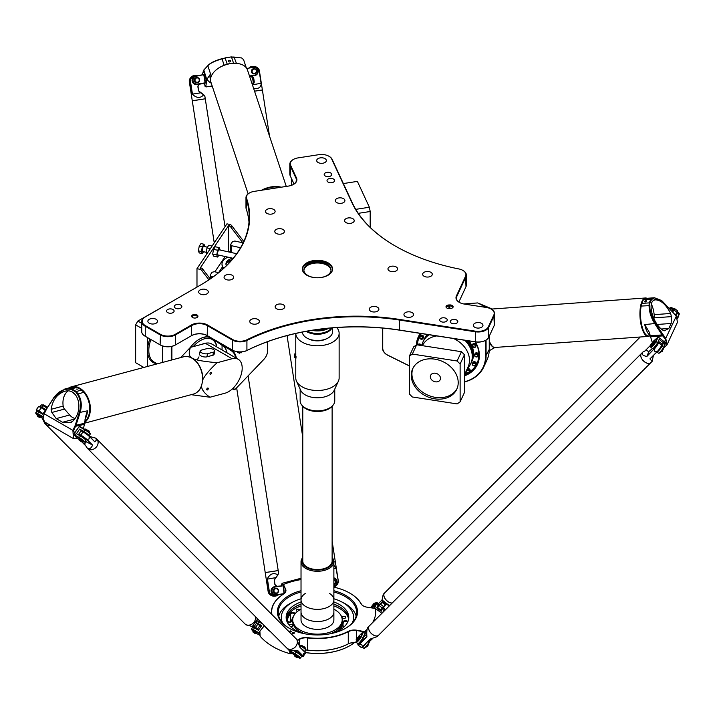 <?xml version="1.0" encoding="UTF-8"?>
<svg xmlns="http://www.w3.org/2000/svg" width="715" height="715" viewBox="0 0 715 715"><rect width="100%" height="100%" fill="white"/><g stroke="black" fill="none" stroke-linecap="round" stroke-linejoin="round"><path stroke-width="1.07" d="M241.84 351.905L241.59 352.593A6.739 3.888 -60 0 1 240.973 352.888L240.848 352.075A5.666 3.271 -60 0 1 240.177 352.218L239.552 353.192A6.739 3.888 -60 0 1 239.06 353.165L239.257 352.138M240.177 352.218L239.588 353.21A6.739 3.888 -60 0 1 239.025 353.147L239.016 353.139M240.848 352.075L240.821 352.057A5.666 3.271 -60 0 1 240.151 352.2M241.876 351.896L241.616 352.611A6.739 3.888 -60 0 1 241.009 352.906L240.928 352.906M238.649 351.941L237.952 352.611A6.739 3.888 -60 0 1 237.603 352.236L237.72 351.852M238.694 351.95L237.952 352.611M236.379 358.233A23.649 13.656 120 0 0 232.223 350.797L224.742 345.685M267.589 341.654L267.589 350.922A8.321 4.808 -60 0 1 263.906 359.35L235.557 388.942A1.752 1.01 -60 0 1 235.092 389.309A1.752 1.01 -60 0 1 233.868 388.406L233.984 387.271M223.527 268.42A14.416 8.321 180 0 1 222.955 267.428M229.98 261.976A7.445 4.299 180 0 1 230.65 261.243M230.891 260.975L230.695 261.082A8.759 5.059 0 0 0 228.246 263.826M231.973 259.724A10.948 6.319 0 0 0 226.003 264.711M226.342 265.748A10.948 6.319 180 0 1 225.94 264.041A10.948 6.319 180 0 1 232.661 258.204M223.813 268.161A14.89 8.598 180 0 1 221.999 264.041A14.89 8.598 180 0 1 227.951 257.159M223.634 268.322A14.89 8.598 180 0 1 221.999 264.398A14.89 8.598 180 0 1 221.999 264.219M210.246 278.921L202.747 269.126A2.628 2.002 -146.2 0 0 200.844 267.902L200.379 267.794L228.442 225.797L228.442 251.555L230.659 252.046M218.906 255.139L217.637 257.051L213.544 256.14L212.686 254.04L213.544 249.347L215.278 246.755L219.362 247.667L220.175 250.036M228.442 225.797L228.907 225.904A2.628 2.002 33.8 0 1 230.82 227.129L242.805 242.805M200.844 267.902L199.896 269.314L196.983 268.661L226.941 223.84L229.855 224.492L228.907 225.904M230.82 227.129L231.758 225.717A2.628 2.002 -146.2 0 0 229.855 224.492M231.758 225.717L243.797 241.464M199.896 269.314A2.628 2.002 33.8 0 1 201.8 270.538L202.747 269.126M204.856 246.63L204.043 244.253L202.309 246.845L201.442 251.528L202.309 253.637L203.587 251.725M207.466 247.211L203.748 246.38A2.628 0.769 102.6 0 0 202.756 247.649A2.628 0.769 102.6 0 0 202.229 250.357A2.628 0.769 102.6 0 0 202.604 251.51L206.197 252.306M201.442 251.528L198.377 250.849L199.244 252.949L202.309 253.637M204.043 244.253L200.978 243.574L199.244 246.157L198.377 250.849M202.309 246.845L199.244 246.157M217.637 257.051L216.77 254.942L217.637 250.259L219.362 247.667M212.686 254.04L216.77 254.942M213.544 249.347L217.637 250.259M236.683 253.718L219.067 249.794A2.628 0.769 102.6 0 0 218.495 250.214A2.628 0.769 102.6 0 0 217.548 253.771A2.628 0.769 102.6 0 0 217.923 254.924L233.162 258.321M212.096 246.049L208.735 245.299L207.01 247.891L206.143 252.583L206.751 254.048M210.371 248.632L207.01 247.891M207.529 252.887L206.143 252.583M208.905 279.833L201.8 270.538M196.983 268.661L196.983 287.09M211.166 278.278L211.166 276.419L210.165 275.114L210.165 278.823M222.463 266.856L218.593 272.647L214.321 271.7L212.051 272.281L210.165 275.114M211.166 276.419L213.159 276.866M231.669 252.601L231.669 245.745L230.659 244.441L232.554 241.607L234.815 241.027L243.136 242.886M231.669 245.745L240.562 247.73M230.659 244.441L230.659 252.377M144.939 317.138L145.243 316.959A10.511 6.069 180 0 1 145.252 316.959L200.79 284.892A166.881 96.346 0 0 0 246.604 198.404A10.511 6.069 180 0 1 249.49 192.952A10.511 6.069 180 0 1 254.2 191.379L288.467 186.079A11.386 6.578 0 0 0 293.579 184.381A11.386 6.578 0 0 0 296.519 178.026L290.63 165.326A10.511 6.069 180 0 1 293.347 159.463A10.511 6.069 180 0 1 298.066 157.89L318.792 154.681A10.511 6.069 180 0 1 328.945 156.254A10.511 6.069 180 0 1 331.671 158.98L351.995 202.783A166.881 96.346 0 0 0 395.189 245.969A166.881 96.346 0 0 0 458.824 268.938A10.511 6.069 180 0 1 462.837 270.386A10.511 6.069 180 0 1 465.554 276.24L456.376 296.028A11.386 6.578 0 0 0 459.325 302.382A11.386 6.578 0 0 0 464.428 304.081L486.432 307.486A10.511 6.069 180 0 1 491.142 309.059A10.511 6.069 180 0 1 493.859 314.913L488.309 326.889A10.511 6.069 180 0 1 475.43 331.179L399.56 319.444A166.881 96.346 0 0 0 246.916 339.777A10.511 6.069 180 0 1 232.581 339.491L207.502 325.003A11.386 6.578 0 0 0 191.397 325.003L175.291 334.307A10.511 6.069 180 0 1 160.428 334.307L145.252 325.54A10.511 6.069 180 0 1 145.243 316.959L144.939 317.138A10.948 6.319 0 0 0 141.731 321.607A10.948 6.319 0 0 0 144.939 326.076L160.115 334.843A10.948 6.319 0 0 0 175.604 334.843L191.709 325.54A10.948 6.319 180 0 1 207.189 325.54L232.277 340.027A10.948 6.319 0 0 0 247.202 340.322A166.443 96.096 180 0 1 399.453 320.043L475.323 331.778A10.948 6.319 0 0 0 488.729 327.309L494.288 315.342A10.948 6.319 0 0 0 494.655 313.706L494.655 323.716A10.948 6.319 180 0 1 494.288 325.352L488.729 337.319A10.948 6.319 180 0 1 485.896 340.152A10.948 6.319 180 0 1 475.323 341.797L399.453 330.053A166.443 96.096 0 0 0 247.202 350.341A10.948 6.319 180 0 1 232.277 350.037L232.581 350.216A10.511 6.069 0 0 0 246.916 350.511A166.881 96.346 180 0 1 399.56 330.169L475.43 341.904A10.511 6.069 0 0 0 485.583 340.331A10.511 6.069 0 0 0 485.735 340.242M191.397 335.737A11.386 6.578 180 0 1 207.502 335.737L207.189 335.558A10.948 6.319 0 0 0 191.709 335.558L191.397 335.737M160.428 345.032L160.428 345.032A10.511 6.069 0 0 0 175.291 345.032L175.604 344.853A10.948 6.319 180 0 1 160.115 344.853L144.939 336.095A10.948 6.319 180 0 1 141.731 331.626L141.731 321.607M144.939 336.095L145.243 336.273A10.511 6.069 0 0 0 145.243 336.273A10.511 6.069 0 0 0 145.252 336.273L145.252 325.54M331.009 270.377A13.576 7.838 0 0 0 317.451 262.986A13.576 7.838 0 0 0 303.893 270.377M315.422 277.679A13.576 7.838 180 0 1 307.852 275.472A13.576 7.838 180 0 1 303.875 269.93A13.576 7.838 180 0 1 317.451 262.092A13.576 7.838 180 0 1 331.027 269.93A13.576 7.838 180 0 1 319.48 277.679M332.538 269.483A15.113 8.723 0 0 0 317.451 261.207A15.113 8.723 0 0 0 302.356 269.483M306.762 275.204A15.113 8.723 180 0 1 302.338 269.037A15.113 8.723 180 0 1 317.451 260.314A15.113 8.723 180 0 1 332.564 269.037A15.113 8.723 180 0 1 323.234 277.098A15.113 8.723 180 0 1 306.762 275.204M457.698 322.152A3.79 2.19 180 0 1 453.542 323.752A3.79 2.19 180 0 1 450.253 321.58A3.79 2.19 180 0 1 454.034 319.399A3.79 2.19 180 0 1 457.823 321.58A3.79 2.19 180 0 1 457.698 322.152M326.996 172.36A3.79 2.19 180 0 1 331.76 174.469A3.79 2.19 180 0 1 327.971 176.659A3.79 2.19 180 0 1 324.19 174.469A3.79 2.19 180 0 1 326.996 172.36M167.659 312.607A3.79 2.19 180 0 1 166.55 311.061A3.79 2.19 180 0 1 170.331 308.871A3.79 2.19 180 0 1 174.12 311.061A3.79 2.19 180 0 1 171.788 313.081A3.79 2.19 180 0 1 167.659 312.607M472.919 343.978A1.859 1.466 24.9 0 1 476.297 345.551L475.841 346.525A1.859 1.466 -155.1 0 0 472.463 344.961L472.919 343.978A1.859 1.466 24.9 0 1 476.297 345.551L475.788 346.65A1.859 1.466 -155.1 0 0 472.409 345.077A1.859 1.466 -155.1 0 0 475.788 346.65C473.312 347.651 472.186 347.124 472.409 345.077L472.919 343.978M475.091 353.559A1.859 1.466 24.9 0 1 478.469 355.123L478.013 356.097A1.859 1.466 -155.1 0 0 474.635 354.533L475.091 353.559A1.859 1.466 24.9 0 1 478.469 355.123L477.96 356.222A1.859 1.466 -155.1 0 0 474.581 354.658A1.859 1.466 -155.1 0 0 477.96 356.222C475.493 357.223 474.367 356.696 474.581 354.658L475.091 353.559M472.919 362.46A1.859 1.466 24.9 0 1 476.297 364.024L475.841 364.999A1.859 1.466 -155.1 0 0 472.463 363.435L472.919 362.46A1.859 1.466 24.9 0 1 476.297 364.024L475.788 365.124A1.859 1.466 -155.1 0 0 472.409 363.56A1.859 1.466 -155.1 0 0 475.788 365.124C473.312 366.125 472.186 365.597 472.409 363.56L472.919 362.46M466.126 371.165A1.859 1.466 -155.1 0 0 469.594 371.997L470.104 370.897A1.859 1.466 24.9 0 0 467.235 368.788A1.859 1.466 24.9 0 1 470.104 370.897L469.648 371.88A1.859 1.466 -155.1 0 0 466.779 369.762M419.66 343.987A1.859 1.466 24.9 0 1 421.439 345.524A1.859 1.466 24.9 0 0 417.98 344.719A1.859 1.466 24.9 0 1 419.66 343.987M422.529 335.308A1.859 1.466 24.9 0 1 423.53 337.382L423.074 338.365A1.859 1.466 -155.1 0 0 419.696 336.792L420.152 335.818A1.859 1.466 24.9 0 1 422.529 335.308M222.061 349.957L222.061 345.336M171.886 359.931L171.886 346.346M216.654 346.739A24.525 14.157 120 0 0 213.937 339.795M209.987 337.167A24.525 14.157 120 0 0 199.449 339.133A24.525 14.157 120 0 0 190.172 347.597M227.013 352.826A23.211 13.406 120 0 0 223.009 345.98L210.737 337.605M233.287 387.995L233.251 388.352A2.19 1.26 120 0 0 233.689 389.595A2.19 1.26 120 0 0 234.788 389.487A2.19 1.26 120 0 0 234.949 389.38M219.407 342.61L231.678 350.994A23.211 13.406 -60 0 1 235.682 357.831M464.428 381.989A39.423 31.094 -155.1 0 0 483.751 367.01A39.423 31.094 -155.1 0 0 486.075 356.302L486.075 340.054M485.539 340.367L485.539 356.481A38.985 30.745 24.9 0 1 464.428 381.81M382.418 328.069L382.418 347.767A8.759 6.909 -155.1 0 0 387.709 355.212L409.346 365.946M409.346 365.866L387.753 355.149A8.321 6.56 24.9 0 1 382.731 348.071L382.731 328.096M464.428 375.893A32.631 25.74 -155.1 0 0 479.399 355.534A32.631 25.74 -155.1 0 0 475.386 341.895M420.375 333.387A32.631 25.74 -155.1 0 0 416.38 344.979M489.248 336.211L489.248 349.465A39.423 31.094 24.9 0 1 486.924 360.163L483.751 367.01M291.523 185.319L291.523 178.607M419.401 335.657A32.193 25.391 -155.1 0 0 418.373 339.339M475.573 365.883A32.193 25.391 -155.1 0 0 477.727 362.719M475.189 341.868A32.193 25.391 24.9 0 1 479.095 355.221A32.193 25.391 24.9 0 1 477.2 363.962A32.193 25.391 24.9 0 1 464.428 375.268M416.917 344.827A32.193 25.391 24.9 0 1 418.793 336.854A32.193 25.391 24.9 0 1 420.804 333.458M162.591 362.416L162.591 345.997M171.26 346.48L171.26 360.101M199.288 339.223A24.087 13.907 -60 0 1 211.184 338.115A24.087 13.907 -60 0 1 214.348 341.341M459.486 302.472A10.948 6.319 180 0 1 456.429 298.084A10.948 6.319 180 0 1 456.796 296.448L465.983 276.669A10.948 6.319 0 0 0 466.35 275.034L466.35 285.044A10.948 6.319 180 0 1 465.983 286.679L458.851 302.052M294.053 184.05L290.201 175.765A10.948 6.319 180 0 1 289.834 174.129L289.834 164.11A10.948 6.319 0 0 0 290.201 165.746L296.099 178.446A10.948 6.319 180 0 1 296.475 180.091A10.948 6.319 180 0 1 293.418 184.47M248.999 222.133A166.443 96.096 0 0 0 246.175 208.816A10.948 6.319 180 0 1 245.978 207.618L245.978 197.599A10.948 6.319 0 0 0 246.175 198.806A166.443 96.096 180 0 1 249.231 217.128A166.443 96.096 180 0 1 200.513 285.053M232.581 339.491L232.277 350.037L207.502 335.737M191.397 325.003L191.709 335.558L175.291 345.032M494.655 313.706A10.948 6.319 0 0 0 491.455 309.238A10.948 6.319 0 0 0 491.294 309.148M466.35 275.034A10.948 6.319 0 0 0 463.15 270.565A10.948 6.319 0 0 0 462.989 270.476M395.341 246.058A166.443 96.096 180 0 1 352.415 203.069L332.091 159.266A10.948 6.319 0 0 0 329.257 156.433A10.948 6.319 0 0 0 329.097 156.344M249.338 193.041A10.948 6.319 0 0 0 249.186 193.13A10.948 6.319 0 0 0 245.978 197.599M293.195 159.552A10.948 6.319 0 0 0 293.043 159.642A10.948 6.319 0 0 0 289.834 164.11M192.585 317.523A3.137 1.805 0 0 0 197.662 316.986A3.137 1.805 0 0 0 194.802 314.439A3.137 1.805 0 0 0 191.942 316.986A3.137 1.805 0 0 0 192.585 317.523M269.046 208.717A4.817 2.78 180 0 1 275.114 211.408A4.817 2.78 180 0 1 270.297 214.187A4.817 2.78 180 0 1 265.48 211.408A4.817 2.78 180 0 1 269.046 208.717M320.266 157.863A4.817 2.78 180 0 1 326.335 160.544A4.817 2.78 180 0 1 321.509 163.333A4.817 2.78 180 0 1 316.691 160.544A4.817 2.78 180 0 1 320.266 157.863M338.856 197.921A4.817 2.78 180 0 1 344.925 200.611A4.817 2.78 180 0 1 340.108 203.391A4.817 2.78 180 0 1 335.29 200.611A4.817 2.78 180 0 1 338.856 197.921M348.151 217.95A4.817 2.78 180 0 1 354.22 220.64A4.817 2.78 180 0 1 349.403 223.42A4.817 2.78 180 0 1 344.585 220.64A4.817 2.78 180 0 1 348.151 217.95M278.35 228.746A4.817 2.78 180 0 1 284.409 231.437A4.817 2.78 180 0 1 279.592 234.216A4.817 2.78 180 0 1 274.774 231.437A4.817 2.78 180 0 1 278.35 228.746M329.83 178.464A3.79 2.19 180 0 1 334.593 180.573A3.79 2.19 180 0 1 330.813 182.763A3.79 2.19 180 0 1 327.023 180.573A3.79 2.19 180 0 1 329.83 178.464M432.128 274.998A4.817 2.78 180 0 1 426.846 277.036A4.817 2.78 180 0 1 422.654 274.274A4.817 2.78 180 0 1 427.472 271.494A4.817 2.78 180 0 1 432.289 274.274A4.817 2.78 180 0 1 432.128 274.998M482.804 326.031A4.817 2.78 180 0 1 477.522 328.069A4.817 2.78 180 0 1 473.339 325.316A4.817 2.78 180 0 1 478.156 322.536A4.817 2.78 180 0 1 482.974 325.316A4.817 2.78 180 0 1 482.804 326.031M413.422 315.297A4.817 2.78 180 0 1 408.14 317.335A4.817 2.78 180 0 1 403.948 314.582A4.817 2.78 180 0 1 408.766 311.803A4.817 2.78 180 0 1 413.583 314.582A4.817 2.78 180 0 1 413.422 315.297M378.727 309.935A4.817 2.78 180 0 1 373.445 311.972A4.817 2.78 180 0 1 369.262 309.211A4.817 2.78 180 0 1 374.079 306.431A4.817 2.78 180 0 1 378.896 309.211A4.817 2.78 180 0 1 378.727 309.935M397.433 269.627A4.817 2.78 180 0 1 392.151 271.664A4.817 2.78 180 0 1 387.959 268.911A4.817 2.78 180 0 1 392.785 266.132A4.817 2.78 180 0 1 397.603 268.911A4.817 2.78 180 0 1 397.433 269.627M447.116 320.517A3.79 2.19 180 0 1 442.969 322.116A3.79 2.19 180 0 1 439.671 319.945A3.79 2.19 180 0 1 443.461 317.764A3.79 2.19 180 0 1 447.25 319.945A3.79 2.19 180 0 1 447.116 320.517M251.171 323.394A4.817 2.78 180 0 1 249.758 321.428A4.817 2.78 180 0 1 254.576 318.649A4.817 2.78 180 0 1 259.393 321.428A4.817 2.78 180 0 1 256.417 324.002A4.817 2.78 180 0 1 251.171 323.394M276.571 308.737A4.817 2.78 180 0 1 275.159 306.771A4.817 2.78 180 0 1 279.976 303.982A4.817 2.78 180 0 1 284.793 306.771A4.817 2.78 180 0 1 281.817 309.336A4.817 2.78 180 0 1 276.571 308.737M225.466 279.234A4.817 2.78 180 0 1 224.054 277.259A4.817 2.78 180 0 1 228.871 274.48A4.817 2.78 180 0 1 233.689 277.259A4.817 2.78 180 0 1 230.713 279.833A4.817 2.78 180 0 1 225.466 279.234M200.066 293.892A4.817 2.78 180 0 1 198.654 291.926A4.817 2.78 180 0 1 203.471 289.146A4.817 2.78 180 0 1 208.288 291.926A4.817 2.78 180 0 1 205.321 294.5A4.817 2.78 180 0 1 200.066 293.892M149.274 323.216A4.817 2.78 180 0 1 147.862 321.25A4.817 2.78 180 0 1 152.679 318.47A4.817 2.78 180 0 1 157.497 321.25A4.817 2.78 180 0 1 154.52 323.824A4.817 2.78 180 0 1 149.274 323.216M175.398 308.138A3.79 2.19 180 0 1 174.29 306.592A3.79 2.19 180 0 1 178.08 304.402A3.79 2.19 180 0 1 181.869 306.592A3.79 2.19 180 0 1 179.528 308.612A3.79 2.19 180 0 1 175.398 308.138M450.218 308.549A3.137 1.805 0 0 0 452.881 307.477A3.137 1.805 0 0 0 449.815 304.939L448.94 304.965A3.137 1.805 0 0 0 446.285 307.513A3.137 1.805 0 0 0 449.351 308.576L450.218 308.549M446.58 307.808A2.628 1.519 180 0 1 446.518 307.486A2.628 1.519 180 0 1 448.975 305.975L449.851 305.94A2.628 1.519 180 0 1 452.649 307.459A2.628 1.519 180 0 1 452.586 307.781M192.237 317.281A2.628 1.519 180 0 1 192.174 316.959A2.628 1.519 180 0 1 194.802 315.44A2.628 1.519 180 0 1 197.429 316.959A2.628 1.519 180 0 1 197.367 317.281M370.191 227.37L370.191 211.506L358.278 213.347M370.191 211.506L369.387 207.243L357.384 181.387L343.361 183.558M369.387 207.243L355.73 209.352M435.408 381.819A5.255 4.147 24.9 0 1 430.644 375.312A5.255 4.147 24.9 0 1 437.16 373.766A5.255 4.147 24.9 0 1 440.181 379.737A5.255 4.147 24.9 0 1 435.408 381.819M420.152 335.818A1.859 1.466 24.9 0 1 423.53 337.382L423.021 338.481A1.859 1.466 -155.1 0 0 419.642 336.917A1.859 1.466 -155.1 0 0 423.021 338.481L420.626 339.044L419.642 336.917L420.152 335.818M416.657 344.782L413.654 346.855L409.346 356.142L412.349 354.068L416.657 344.782L461.425 351.709L464.428 354.712L464.428 392.562L460.12 401.839L457.117 403.912L412.349 396.986L409.346 393.983L409.346 356.142M413.038 368.028A24.31 19.171 -155.1 0 0 435.408 397.37A24.31 19.171 -155.1 0 0 457.1 388.477M434.729 398.836A24.31 19.171 24.9 0 1 412.68 368.752A24.31 19.171 24.9 0 1 442.8 361.602A24.31 19.171 24.9 0 1 456.787 389.219A24.31 19.171 24.9 0 1 434.729 398.836M421.93 345.56A26.276 20.726 24.9 0 1 422.967 341.94A26.276 20.726 24.9 0 1 423.235 341.332A26.276 20.726 24.9 0 1 428.777 334.692M465.376 340.349A26.276 20.726 24.9 0 1 470.917 363.452A26.276 20.726 24.9 0 1 470.622 364.06A26.276 20.726 24.9 0 1 468.522 367.188M423.235 341.332L423.718 340.304A26.276 20.726 24.9 0 1 428.088 334.584M467.02 340.608A26.276 20.726 24.9 0 1 471.391 362.425L470.917 363.452M467.19 340.635A25.275 19.931 24.9 0 1 469.541 344.04M423.941 339.84A26.276 20.726 24.9 0 1 424.156 339.348A26.276 20.726 24.9 0 1 427.579 334.504M468.414 340.823A26.276 20.726 24.9 0 1 471.837 361.477A26.276 20.726 24.9 0 1 471.605 361.951M424.272 339.107A26.276 20.726 24.9 0 1 424.388 338.856A26.276 20.726 24.9 0 1 427.364 334.468M469.085 340.921A26.276 20.726 24.9 0 1 472.061 360.986A26.276 20.726 24.9 0 1 471.945 361.227M417.551 344.925A31.755 25.043 24.9 0 1 419.419 336.55A31.755 25.043 24.9 0 1 421.171 333.512M477.164 345.819A31.755 25.043 24.9 0 1 477.03 363.292A31.755 25.043 24.9 0 1 469.71 371.746M468.021 372.792A31.755 25.043 24.9 0 1 464.643 374.365M419.419 336.55L420.322 334.602A31.755 25.043 24.9 0 1 420.894 333.467M478.648 359.582A31.755 25.043 24.9 0 1 477.933 361.334L477.03 363.292M412.349 354.068L457.117 360.995L460.12 363.989L464.428 354.712M460.12 363.989L460.12 401.839M457.117 360.995L461.425 351.709M147.415 366.482L147.415 337.525M216.681 346.855A23.434 13.531 120 0 0 214.008 340.948A23.434 13.531 120 0 0 193.157 346.65M170.769 302.222L137.843 321.053L135.644 324.86L135.644 362.702L143.84 367.439M135.644 324.86L141.731 328.373M137.843 321.053L141.731 323.305M653.921 318.819L654.109 317.862A4.379 1.546 85.9 0 0 654.18 314.654A16.642 5.89 85.9 0 0 651.356 304.09M662.876 330.214C652.017 323.135 646.539 299.746 655.78 299.871C661.161 300.229 666.112 304.76 670.652 313.465L671.412 316.62L671.162 323.466L668.838 328.48L664.423 330.768L662.876 330.214M463.686 303.947L477.7 302.937L486.352 307.468M489.221 350.743L494.986 347.463A19.269 6.819 -94.1 0 1 492.34 346.212A19.269 6.819 -94.1 0 1 489.775 342.119L489.248 341.091M489.248 341.734A19.162 6.775 85.9 0 0 494.154 347.374M489.775 342.119A19.269 6.819 -94.1 0 1 489.248 340.796M492.152 346.015A18.831 6.658 -94.1 0 1 491.956 345.837A18.831 6.658 -94.1 0 1 489.248 341.341M649.658 335.88A19.269 6.819 -94.1 0 1 648.255 336.416A19.269 6.819 -94.1 0 1 640.729 323.046A19.269 6.819 -94.1 0 1 642.043 301.256A19.269 6.819 -94.1 0 1 645.484 297.976A19.269 6.819 -94.1 0 1 646.95 298.307M649.881 303.133L649.193 302.874L650.891 299.228L643.411 299.755L644.492 298.95A18.831 6.658 -94.1 0 1 645.922 298.378L654.502 297.762L650.891 299.219L651.535 299.558L652.965 298.754L661.813 300.693L676.372 316.075L677.445 322.313L666.925 344.979L665.862 338.713L655.494 323.439C651.687 317.415 649.774 311.481 649.774 305.627L649.881 303.133L651.535 299.558M650.328 335.836L648.63 335.952A18.831 6.658 -94.1 0 1 641.909 325.879A18.831 6.658 -94.1 0 1 641.185 306.065L641.712 303.419L649.193 302.883L649.095 305.493C649.086 311.552 651.016 317.683 654.895 323.877L662.09 334.933L662.653 334.522M491.42 309.22A19.269 6.819 -94.1 0 1 492.242 309.014L478.889 303.428M643.411 299.755L641.712 303.419M661.581 300.523L654.502 297.762M663.699 347.794L666.925 344.979M655.494 323.439L644.724 324.61A18.831 6.658 85.9 0 0 650.23 335.398M649.113 331.983L650.319 335.782L662.09 334.933L662.751 335.898L663.288 335.415M650.319 335.782A6.569 2.324 85.9 0 0 650.57 336.774L662.751 335.898L665.343 339.187L663.842 347.481M650.57 336.774L652.241 342.288M649.077 331.894L644.724 324.61M644.617 301.435A1.073 0.545 163.2 0 1 645.69 300.792A1.073 0.545 163.2 0 1 646.655 301.051A1.073 0.545 163.2 0 1 645.779 301.882A1.073 0.545 163.2 0 1 644.599 301.676A1.073 0.545 163.2 0 1 644.617 301.435M266.775 189.439L277.465 187.786M262.762 190.056A19.162 11.735 -18.4 0 1 280.209 187.357M286.277 186.418L247.462 69.954A19.269 11.797 161.6 0 0 237.863 63.528A19.269 11.797 161.6 0 0 230.471 63.635A19.269 11.797 161.6 0 0 214.723 71.241A19.269 11.797 161.6 0 0 210.898 82.145L248.123 193.845M202.309 74.852L203.569 70.383L207.824 65.762C210.219 63.197 214.938 60.909 221.981 58.907L225.162 58.067L227.164 64.082L224.099 65.262A18.831 11.529 -18.4 0 1 230.337 63.59A18.831 11.529 -18.4 0 1 236.424 63.349L233.51 63.099L231.508 57.084L241.625 57.933L243.574 59.658L246.264 67.719M241.625 57.933L231.249 56.905L222.016 58.666L224.099 65.262A18.831 11.529 161.6 0 0 214.938 71.017A18.831 11.529 161.6 0 0 214.831 71.134M237.711 63.51A18.831 11.529 161.6 0 0 237.559 63.483A18.831 11.529 161.6 0 0 236.424 63.349L233.93 56.825M281.183 187.205A19.269 11.797 161.6 0 0 271.53 186.847A19.269 11.797 161.6 0 0 261.493 190.253M227.164 64.082L233.51 63.099M212.176 85.979L205.992 86.935L212.185 86.014M205.992 86.935L203.641 83.512M203.391 70.687L206.653 80.473L205.813 86.595M204.999 86.22L205.875 86.712M206.653 80.473A6.569 4.022 -18.4 0 1 206.823 79.731L203.82 70.061M210.523 79.633L210.38 79.213A18.831 11.529 -18.4 0 1 210.55 73.94L207.824 65.762L208.244 65.217L204.052 69.748M222.016 58.666C215.197 60.578 210.603 62.768 208.244 65.217M206.823 79.731L207.028 79.133A22.12 13.54 161.6 0 0 211.247 83.19M231.249 56.905L225.064 57.861M210.55 73.94L207.028 79.133M229.783 61.937A1.073 0.822 -174.1 0 1 228.442 61.016A1.073 0.822 -174.1 0 1 230.588 61.24A1.073 0.822 -174.1 0 1 229.783 61.937M213.535 352.102L207.556 353.702A4.379 1.788 -168.4 0 1 202.685 353.264A4.379 1.788 -168.4 0 1 200.164 351.029A4.379 1.788 -168.4 0 1 201.362 350.127L207.341 348.518A4.379 1.788 -168.4 0 1 212.221 348.956A4.379 1.788 -168.4 0 1 214.732 351.19A4.379 1.788 -168.4 0 1 213.535 352.102L212.9 355.23L206.912 356.83A4.379 1.788 -168.4 0 1 202.041 356.401A4.379 1.788 -168.4 0 1 199.53 354.166L200.164 351.029M214.732 351.19L214.089 354.327A4.379 1.788 -168.4 0 1 212.9 355.23M56.19 418.597L51.829 412.466L51.114 409.311C52.624 400.034 57.075 394.063 64.475 391.4C78.346 386.851 84.567 410.705 72.349 421.564L69.596 422.717L62.545 422.27L56.19 418.597L69.659 414.995L64.502 409.078A4.379 3.101 -105 0 1 63.17 406.084A16.642 11.771 75 0 1 68.05 391.007M208.244 388.808A1.073 0.626 -60 0 1 206.975 389.943A1.073 0.626 -60 0 1 206.975 388.692A1.073 0.626 -60 0 1 208.047 388.075A1.073 0.626 -60 0 1 208.244 388.808M211.461 373.141A1.073 0.626 -60 0 1 210.183 374.267A1.073 0.626 -60 0 1 210.183 373.024A1.073 0.626 -60 0 1 211.256 372.408A1.073 0.626 -60 0 1 211.461 373.141M206.966 343.057A18.617 10.752 120 0 0 202.193 344.228M190.387 347.383L205.455 343.352A19.269 11.127 -60 0 1 211.56 343.897L238.193 359.279A19.269 11.127 120 0 0 232.089 358.733L217.029 362.764C189.654 359.949 187.026 358.43 190.387 347.383L180.707 357.572M191.128 394.68L209.969 397.236L225.028 393.205A19.269 11.127 120 0 0 240.365 377.028A19.269 11.127 120 0 0 238.193 359.279M202.372 381.703L202.738 379.888C204.847 375.455 209.611 369.744 217.029 362.764M209.969 397.236C204.713 393.643 201.871 389.97 201.451 386.207L201.728 384.849M196.723 392.499A19.162 13.549 -105 0 0 201.451 386.207M68.64 388.013A19.269 13.63 75 0 1 71.321 386.851L183.496 356.83A19.269 13.63 75 0 1 192.004 358.206A19.269 13.63 75 0 1 202.542 379.477A19.269 13.63 75 0 1 201.049 386.788A19.269 13.63 75 0 1 193.461 394.063L84.495 423.217M202.738 379.888A19.162 13.549 -105 0 0 187.098 356.553M71.321 386.851A19.269 13.63 75 0 1 79.83 388.227A19.269 13.63 75 0 1 90.135 405.253A19.269 13.63 75 0 1 84.54 422.52M77.131 438.313L73.547 430.734L75.87 425.622L80.026 412.805C82.189 405.682 81.501 399.363 77.971 393.849L76.299 391.507L81.769 390.041L83.753 392.294A18.831 13.317 75 0 1 84.602 421.787M64.716 389.067L71.134 387.351A18.831 13.317 75 0 1 74.735 387.092L77.131 387.36L71.652 388.826L64.716 389.067L53.786 397.656L46.636 408.917L53.848 397.88C57.799 391.999 62.732 389.094 68.64 389.148L71.223 389.326L75.745 391.945L77.354 394.18C80.768 399.506 81.412 405.637 79.294 412.573L75.191 425.407L72.903 430.448L73.43 438.59L77.157 438.331M81.769 390.041L77.131 387.36M83.485 428.598L84.352 424.37L74.78 426.453M84.352 424.37A6.569 4.647 -105 0 0 84.495 423.316L75.191 425.407M84.987 419.303A18.831 13.317 -105 0 0 87.471 410.812L79.294 412.573M71.223 389.326L71.661 388.826L76.282 391.498L75.745 391.945M84.495 423.316L85.8 416.05M73.43 438.59L44.679 421.993L43.061 418.409L44.196 413.878L46.636 408.917M46.582 408.712L46.091 409.892M46.019 409.767L44.124 413.753L43.061 418.204M87.471 410.812L85.809 416.005M77.944 389.103L76.156 389.085L77.944 389.103M73.404 392.83A2.628 1.859 75 0 1 73.422 393.116L75.468 394.689M69.659 414.995A13.138 9.295 -105 0 0 74.959 418.472M42.739 414.101A3.941 0.492 -144.9 0 0 39.477 411.786A3.941 0.492 -144.9 0 0 37.573 410.973A3.941 0.492 35.1 0 1 39.146 411.59A3.941 0.492 35.1 0 1 42.739 414.101M79.419 435.086A3.941 0.492 35.1 0 1 79.428 435.042A3.941 0.492 35.1 0 1 82.94 436.91A3.941 0.492 35.1 0 1 85.88 439.582L85.827 439.654A3.941 0.492 -144.9 0 0 82.886 436.981A3.941 0.492 -144.9 0 0 79.383 435.113A3.941 0.492 35.1 0 1 80.956 435.73A3.941 0.492 35.1 0 1 84.334 438.063A3.941 0.492 35.1 0 1 85.827 439.654L85.639 439.913M43.168 416.747L37.52 413.476A4.379 0.545 -144.9 0 0 35.759 412.787A4.379 0.545 -144.9 0 0 35.75 412.859L35.857 413.458A3.941 0.492 35.1 0 1 37.448 414.012L43.025 417.229L43.204 416.532M43.07 418.65L40.737 417.31A3.941 0.492 35.1 0 1 40.692 417.283M37.028 414.7A3.941 0.492 35.1 0 1 35.857 413.458M40.353 407.014A4.379 0.545 35.1 0 1 40.138 406.567L41.264 404.967A4.379 0.545 35.1 0 1 41.327 404.931A4.379 0.545 35.1 0 1 43.016 405.655L47.056 407.988M47.262 407.684L43.445 405.477A3.941 0.492 -144.9 0 0 41.935 404.824L41.327 404.931M40.138 406.567A4.379 0.545 35.1 0 1 41.89 407.255L45.921 409.579L42.668 414.2L38.637 411.876A4.379 0.545 -144.9 0 0 36.885 411.188L35.759 412.787M39.397 417.489L37.269 415.996L39.397 417.489L40.281 417.024L38.056 414.539L40.934 416.952L40.174 417.167M37.314 415.147L37.314 414.351M37.305 414.602L37.681 414.325L37.931 415.183L37.412 415.004L37.269 415.996M79.034 439.412L76.979 438.232L73.752 434.389L79.124 426.578L84.826 429.795A4.379 0.545 35.1 0 1 90.251 434.068A4.379 0.545 35.1 0 1 90.242 434.139L89.116 435.739A4.379 0.545 35.1 0 1 88.928 435.775M79.258 438.152L73.627 434.398L79.329 437.616L79.258 438.152A3.941 0.492 35.1 0 1 82.806 440.61A3.941 0.492 35.1 0 1 84.066 442.102A3.941 0.492 35.1 0 1 82.547 441.45L82.511 441.423M90.251 434.068L90.144 433.469A3.941 0.492 -144.9 0 0 85.264 429.617L79.687 426.399M79.124 426.578L73.627 434.398M84.066 442.102L84.674 441.995A4.379 0.545 -144.9 0 0 84.736 441.959A4.379 0.545 -144.9 0 0 83.074 440.199A4.379 0.545 -144.9 0 0 79.329 437.616L80.455 436.016L76.425 433.692L79.678 429.072L83.7 431.395A4.379 0.545 35.1 0 1 87.445 433.978A4.379 0.545 35.1 0 1 89.116 435.739M79.615 439.037L82.743 441.092L79.615 439.037L82.091 441.164L78.972 439.502L81.206 441.629L79.079 440.136M79.115 438.742L79.669 438.635L78.82 438.867L79.124 438.483M81.984 441.307L82.493 441.45M79.749 439.323L78.972 439.502M37.01 414.727L37.609 414.852M37.806 414.897L40.684 417.31M47.583 407.175L43.481 404.887L47.413 407.452M40.031 417.381L37.162 415.361M89.563 432.021L89.205 431.091L85.3 429.027L89.268 431.628L89.268 432.477M45.662 409.936A3.941 0.492 -144.9 0 0 42.4 407.63A3.941 0.492 -144.9 0 0 40.496 406.817L40.326 407.058M88.687 435.578L88.758 435.489A3.941 0.492 -144.9 0 0 85.818 432.816A3.941 0.492 -144.9 0 0 82.305 430.957L82.127 431.208M84.736 441.959L85.863 440.36A4.379 0.545 -144.9 0 0 84.2 438.599A4.379 0.545 -144.9 0 0 80.455 436.016M79.678 429.072L81.599 430.993M75.701 431.449A3.504 2.02 -60 0 1 76.943 429.679M654.582 347.642A3.941 0.67 -52.3 0 0 657.157 344.416A3.941 0.67 -52.3 0 0 658.014 342.324A3.941 0.67 127.7 0 1 657.854 343.191A3.941 0.67 127.7 0 1 655.351 346.82A3.941 0.67 127.7 0 1 653.197 348.562A3.941 0.67 -52.3 0 0 654.582 347.642M672.502 311.382A3.941 0.67 -52.3 0 0 673.324 309.354A3.941 0.67 127.7 0 1 673.155 310.221A3.941 0.67 127.7 0 1 672.502 311.382M653.439 341.144L658.166 337.015L665.674 342.825L663.636 347.222A4.379 0.742 127.7 0 1 661.089 350.967A4.379 0.742 127.7 0 1 658.604 353.21A4.379 0.742 127.7 0 1 658.461 353.183L656.978 352.039M658.604 353.21L659.194 353.13A3.941 0.67 -52.3 0 0 661.438 351.11A3.941 0.67 -52.3 0 0 663.726 347.731L665.674 342.825M657.568 337.006L655.53 341.404A3.941 0.67 127.7 0 1 652.813 345.265A3.941 0.67 127.7 0 1 650.82 346.65L650.882 347.249A4.379 0.742 -52.3 0 0 650.945 347.383A4.379 0.742 -52.3 0 0 653.34 345.443A4.379 0.742 -52.3 0 0 656.12 341.413L658.166 337.015M650.82 346.65A3.941 0.67 127.7 0 1 651.034 345.899L651.267 345.408M650.945 347.383L652.482 348.571A4.379 0.742 -52.3 0 0 654.877 346.632A4.379 0.742 -52.3 0 0 657.657 342.601L659.132 339.428L663.574 342.86L662.099 346.033A4.379 0.742 127.7 0 1 659.436 349.921A4.379 0.742 127.7 0 1 656.987 352.021M654.207 341.046L654.895 341.573A2.628 0.447 127.7 0 1 653.635 343.924A2.628 0.447 127.7 0 1 651.678 345.729L650.99 345.202A2.628 0.447 -52.3 0 0 652.956 343.397A2.628 0.447 -52.3 0 0 654.207 341.046A2.628 0.447 -52.3 0 0 654.127 341.028L650.891 344.523L653.528 341.109M670.858 309.667L671.43 308.442A4.379 0.742 -52.3 0 0 671.608 307.477A4.379 0.742 -52.3 0 0 671.465 307.45L670.867 307.53A3.941 0.67 127.7 0 1 670.84 308.424L670.456 309.246M669.803 308.29A3.941 0.67 127.7 0 1 670.867 307.53M677.498 318.059L679.036 314.761A3.941 0.67 -52.3 0 0 679.25 314.01L679.178 313.411A4.379 0.742 127.7 0 1 678.937 314.243L677.346 317.683M677.266 312.124A4.379 0.742 127.7 0 1 677.588 312.089L679.125 313.277A4.379 0.742 127.7 0 1 679.178 313.411M672.261 311.132L672.967 309.622A4.379 0.742 -52.3 0 0 673.146 308.657A6.355 1.081 127.7 0 1 673.78 308.335A6.355 1.081 127.7 0 1 673.727 309.774A4.817 0.822 127.7 0 1 672.681 311.561M677.588 312.089A4.379 0.742 127.7 0 1 677.4 313.054L676.14 315.78M669.535 308.29A2.628 0.447 -52.3 0 0 669.508 308.067L670.196 308.594A2.628 0.447 127.7 0 1 670.178 308.952M678.776 315.387L678.303 316.325M678.499 316.119L677.597 317.862M660.651 351.995L663.261 348.598M650.891 344.523L650.954 345.122A2.628 0.447 -52.3 0 0 650.99 345.202M661.152 351.905L662.162 351.512L663.261 349.179L660.937 351.78M677.614 318.381L678.562 316.2M657.344 351.673A3.941 0.67 -52.3 0 0 658.578 350.734A3.941 0.67 -52.3 0 0 661.152 347.508A3.941 0.67 -52.3 0 0 662.01 345.417L661.875 345.309M663.574 342.86L662.09 344.344M675.854 315.413A3.941 0.67 -52.3 0 0 677.32 312.437L677.177 312.33M204.195 75.004L205.044 83.298L205.402 82.797L197.456 84.03A3.941 3.852 -98.7 0 1 193.05 80.724A3.941 3.852 -98.7 0 1 196.25 76.237L203.712 74.637L205.402 82.797M196.25 76.237L195.678 75.879L203.712 74.637L196.098 75.817A4.379 4.281 81.3 0 0 192.532 80.795A4.379 4.281 81.3 0 0 197.42 84.477L205.044 83.298M197.456 84.03L197.429 84.477A4.379 4.281 81.3 0 0 197.429 84.477L197.018 84.54A4.379 4.281 81.3 0 0 197.018 84.54A4.379 4.281 81.3 0 1 192.121 80.858A4.379 4.281 81.3 0 1 195.678 75.879M197.34 82.717A2.628 2.565 -98.7 0 1 194.319 80.518A2.628 2.565 -98.7 0 1 196.553 77.524M249.615 76.407L254.549 75.638A4.379 4.281 81.3 0 0 258.106 70.66A4.379 4.281 81.3 0 0 253.217 66.978L249.392 67.567A5.041 4.925 -98.7 0 1 251.689 66.549A6.569 6.426 -98.7 0 1 251.716 66.549L252.529 66.424A5.041 4.925 81.3 0 0 250.214 67.442M246.746 68.425L253.369 67.398A3.941 3.852 -98.7 0 1 257.775 70.705A3.941 3.852 -98.7 0 1 254.576 75.191L249.472 75.978M253.369 67.398L253.208 66.987A4.379 4.281 81.3 0 0 253.208 66.987L252.797 67.049A4.379 4.281 81.3 0 0 252.806 67.04A4.379 4.281 81.3 0 0 252.797 67.049L249.392 67.567M254.46 73.877A2.628 2.565 -98.7 0 1 251.43 71.688A2.628 2.565 -98.7 0 1 253.664 68.685M199.244 79.767A2.19 2.145 -98.7 0 1 196.357 82.127A2.19 2.145 -98.7 0 1 195.785 78.382A2.19 2.145 -98.7 0 1 199.244 79.767M199.574 79.714A2.628 2.565 81.3 0 0 196.643 77.506A2.628 2.565 81.3 0 0 194.498 80.491A2.628 2.565 81.3 0 0 197.429 82.699A2.628 2.565 81.3 0 0 199.574 79.714M256.363 70.928A2.19 2.145 -98.7 0 1 253.476 73.296A2.19 2.145 -98.7 0 1 252.895 69.543A2.19 2.145 -98.7 0 1 256.363 70.928M256.694 70.874A2.628 2.565 81.3 0 0 253.754 68.667A2.628 2.565 81.3 0 0 251.617 71.652A2.628 2.565 81.3 0 0 254.549 73.868A2.628 2.565 81.3 0 0 256.694 70.874M205.125 80.992A3.504 0.742 -98.8 0 0 204.481 76.809M392.204 603.013A6.569 3.879 -135 0 1 391.632 603.022A6.569 3.879 -135 0 1 387.521 601.297A6.569 3.879 -135 0 1 384.572 592.985A6.569 3.879 -135 0 1 384.59 592.976A6.569 3.879 45 0 0 387.548 601.27A6.524 3.852 -135 0 1 384.08 596.471M390.39 602.772A6.524 3.852 -135 0 1 387.539 601.27A6.569 3.879 45 0 0 392.222 602.986M673.351 309.381A3.941 0.67 127.7 0 1 673.387 309.407A3.941 0.67 127.7 0 1 672.565 311.445M378.458 605.256A3.941 0.67 127.7 0 1 376.796 607.848A3.941 0.67 -52.3 0 0 378.619 604.389A3.941 0.67 127.7 0 1 378.458 605.256M378.646 604.425A3.941 0.67 127.7 0 1 378.691 604.443A3.941 0.67 127.7 0 1 376.868 607.902M377.18 608.143A5.041 0.858 -52.3 0 0 377.654 607.518L380.219 604.184L383.231 601.762L382.051 599.787L383.24 594.326L384.572 592.985M390.149 605.06L389.005 605.355L385.716 604.291L380.729 609.886A5.041 0.858 127.7 0 1 380.255 610.521M389.005 605.355L382.203 600.1M378.396 603.666L382.123 599.93M383.061 601.485L380.103 603.934L377.431 607.393A4.817 0.822 127.7 0 1 376.984 607.991M380.398 610.628A4.817 0.822 -52.3 0 0 380.845 610.029L386.359 604.157M675.532 315.011A4.817 0.822 -52.3 0 0 677.141 312.41A6.355 1.081 -52.3 0 0 677.489 311.204A6.355 1.081 -52.3 0 0 677.454 311.079M672.86 311.749A5.041 0.858 -52.3 0 0 674.022 309.783A6.569 1.117 -52.3 0 0 674.29 308.335A6.569 1.117 -52.3 0 0 674.075 308.29A6.569 1.117 -52.3 0 0 673.914 308.335M674.29 308.335L677.364 310.703A6.569 1.117 127.7 0 1 677.462 310.9A6.569 1.117 127.7 0 1 677.096 312.151A5.041 0.858 127.7 0 1 675.416 314.868M254.531 91.154L262.378 89.938L259.268 70.034A6.569 6.426 81.3 0 0 252.529 66.424A6.569 6.426 81.3 0 0 252.511 66.424L251.689 66.549M254.54 91.198L262.387 89.983L254.54 91.198M333.878 561.936L335.308 561.713L332.126 541.085M333.878 561.981L335.317 561.758L333.878 561.981M333.878 586.961A6.569 6.426 81.3 0 0 338.365 581.67L336.327 568.461L333.878 565.234M333.878 568.631L336.059 568.291L338.186 580.5M251.358 76.13L252.583 76.988A2.19 2.145 -98.7 0 1 253.494 78.471L253.968 81.501A2.19 2.145 -98.7 0 1 253.673 82.985L252.475 84.996M252.207 84.173L252.851 83.11A2.19 2.145 81.3 0 0 253.137 81.626L252.672 78.596A2.19 2.145 81.3 0 0 251.76 77.113L250.536 76.264M252.601 85.371L252.878 84.736L261.315 83.244L259.009 69.891L261.109 83.485M253.566 88.267C258.338 89.223 260.921 87.552 261.315 83.244M250.724 67.362A4.817 4.71 -98.7 0 1 252.592 66.629A6.355 6.212 -98.7 0 1 259.009 69.891M252.895 84.754L253.905 83.092A2.413 2.351 81.3 0 0 254.218 81.456L253.754 78.427A2.413 2.351 81.3 0 0 252.744 76.8L251.707 76.076M259.447 71.205L259.384 70.606M338.159 581.885A6.355 6.212 -98.7 0 1 333.878 586.738M369.298 625.938A6.569 3.879 45 0 0 371.201 633.329A6.569 3.879 45 0 0 378.593 635.224A6.569 3.879 -135 0 1 378.566 635.251A6.569 3.879 -135 0 1 371.174 633.356A6.569 3.879 -135 0 1 369.271 625.965A6.569 3.879 -135 0 1 369.289 625.956L641.471 353.451A6.569 3.879 45 0 0 643.402 360.816A6.569 3.879 45 0 0 650.793 362.711A6.569 3.879 -135 0 1 650.766 362.737A6.569 3.879 -135 0 1 643.375 360.843A6.569 3.879 -135 0 1 641.471 353.451A6.569 3.879 -135 0 1 641.48 353.442L642.83 352.093C641.239 354.131 642.579 355.596 646.843 356.499L648.836 351.592L652.411 348.509M640.971 356.937A6.524 3.852 45 0 0 647.281 363.238M368.779 629.45A6.524 3.852 45 0 0 375.089 635.751M357.911 644.626A6.569 1.117 -52.3 0 0 357.911 644.796A6.569 1.117 -52.3 0 0 358.001 644.993A6.569 1.117 -52.3 0 0 359.27 644.421L366.893 636.779C366.536 631.962 366.884 628.798 367.939 627.296L369.271 625.965M359.27 644.421L361.853 644.644L362.344 646.789A6.569 1.117 127.7 0 1 361.29 647.406A6.569 1.117 127.7 0 1 361.075 647.37L358.001 644.993M378.566 635.251L377.234 636.582L369.977 639.165L362.344 646.789M363.149 637.235L363.318 637.369A3.941 0.67 127.7 0 1 363.157 638.236A3.941 0.67 127.7 0 1 360.646 641.864A3.941 0.67 127.7 0 1 358.492 643.607A3.941 0.67 -52.3 0 0 359.886 642.687A3.941 0.67 -52.3 0 0 362.46 639.46A3.941 0.67 -52.3 0 0 363.318 637.369L363.381 637.423A3.941 0.67 127.7 0 1 363.22 638.289A3.941 0.67 127.7 0 1 360.718 641.918A3.941 0.67 127.7 0 1 358.564 643.661A3.941 0.67 127.7 0 1 358.537 643.625M658.05 342.36A3.941 0.67 127.7 0 1 658.086 342.378A3.941 0.67 127.7 0 1 657.925 343.245A3.941 0.67 127.7 0 1 655.414 346.873A3.941 0.67 127.7 0 1 653.26 348.616A3.941 0.67 127.7 0 1 653.233 348.58M649.014 351.539L646.083 350.323L648.863 351.583M662.063 344.353A4.817 0.822 -52.3 0 1 662.108 344.469A4.817 0.822 -52.3 0 1 661.84 345.39A6.355 1.081 -52.3 0 1 657.898 351.119L649.935 358.885L652.125 361.379L653.313 355.909M658.926 341.645L662.001 344.022A5.041 0.858 127.7 0 1 662.072 344.174A5.041 0.858 127.7 0 1 661.795 345.131A6.569 1.117 127.7 0 1 657.55 351.253L654.806 351.36L654.475 348.875A6.569 1.117 -52.3 0 0 658.721 342.753A5.041 0.858 -52.3 0 0 658.926 341.645A5.041 0.858 -52.3 0 0 658.765 341.609A5.041 0.858 -52.3 0 0 658.587 341.663M646.083 350.323L642.83 352.093M657.997 341.877A4.817 0.822 127.7 0 1 658.461 341.654A4.817 0.822 127.7 0 1 658.426 342.744A6.355 1.081 127.7 0 1 654.484 348.473L646.637 356.329M646.843 356.499L654.484 348.473M657.55 351.253L649.935 358.885M366.858 636.43L359.073 644.224A6.355 1.081 127.7 0 1 357.875 644.501A6.355 1.081 127.7 0 1 358.099 643.58M363.292 636.922A4.817 0.822 127.7 0 1 363.765 636.699A4.817 0.822 127.7 0 1 363.837 636.699L366.75 634.554M361.459 647.361A6.355 1.081 -52.3 0 0 361.584 647.37A6.355 1.081 -52.3 0 0 362.487 646.861L370.209 639.139M364.516 636.69L364.132 636.654A5.041 0.858 -52.3 0 0 364.06 636.654A5.041 0.858 -52.3 0 0 363.98 636.672M86.059 440.923L84.468 443.908L87.48 448.412A6.569 5.3 -45 0 0 95.882 447.527A6.569 5.3 -45 0 0 96.784 439.135A6.569 5.3 135 0 1 96.802 439.153L296.046 638.71A6.569 5.3 135 0 1 296.064 638.727A6.569 5.3 135 0 1 295.161 647.12A6.569 5.3 135 0 1 286.76 648.013A6.569 5.3 135 0 1 286.751 648.005A6.569 5.3 -45 0 0 295.143 647.102A6.569 5.3 -45 0 0 296.046 638.71L297.038 639.711L299.8 647.155L305.377 652.732L299.791 646.941L300.559 645.868A4.379 0.545 35.1 0 1 305.984 650.141A4.379 0.545 35.1 0 1 305.975 650.221L304.849 651.821A4.379 0.545 35.1 0 1 304.697 651.857M94.863 441.888L89.125 435.935L89.187 438.858L87.033 439.511A6.569 0.822 -144.9 0 0 80.679 435.024A5.041 0.635 -144.9 0 0 78.659 434.237L80.911 431.038A5.041 0.635 35.1 0 1 80.992 430.993A5.041 0.635 35.1 0 1 82.931 431.824A6.569 0.822 35.1 0 1 89.277 436.311L94.863 441.888L96.4 440.011L95.801 438.152L96.784 439.135A6.569 5.3 135 0 1 95.899 447.545A6.569 5.3 135 0 1 87.498 448.43A6.569 5.3 135 0 1 87.489 448.421L287.743 648.988C289.879 650.686 293.141 651.142 297.538 650.373L303.106 655.95L303.643 653.653L305.377 652.75A6.569 0.822 35.1 0 1 305.519 653.036A6.569 0.822 35.1 0 1 305.502 653.153L303.249 656.352A6.569 0.822 -144.9 0 0 303.133 655.95L302.874 656.084A6.355 0.795 35.1 0 1 302.847 656.45A6.355 0.795 35.1 0 1 301.408 655.95M95.801 438.152L89.616 436.436M86.506 447.438C89.035 449.529 91.073 448.752 92.601 445.105L87.033 439.511M296.698 651.812A3.941 0.492 35.1 0 1 300.068 654.136A3.941 0.492 35.1 0 1 301.569 655.726A3.941 0.492 -144.9 0 0 298.629 653.054A3.941 0.492 -144.9 0 0 295.116 651.195A3.941 0.492 35.1 0 1 296.698 651.812M295.152 651.168A3.941 0.492 35.1 0 1 295.17 651.124A3.941 0.492 35.1 0 1 298.673 652.983A3.941 0.492 35.1 0 1 301.614 655.655A3.941 0.492 35.1 0 1 301.578 655.682M305.519 653.036L305.466 652.732A6.355 0.795 -144.9 0 0 305.377 652.536M294.929 651.365A4.817 0.608 35.1 0 1 294.455 650.748M297.234 650.436L302.874 656.084M84.468 443.908L86.658 441.611L85.711 440.574M92.601 445.105L86.354 441.772M89.125 435.935A6.355 0.795 -144.9 0 0 83.146 431.744A4.817 0.608 -144.9 0 0 81.287 430.948L80.992 430.993M79.186 435.283A4.817 0.608 35.1 0 1 78.704 434.622A4.817 0.608 35.1 0 1 80.643 435.292A6.355 0.795 35.1 0 1 86.622 439.493L92.369 445.239M86.515 441.387L84.45 443.586M50.622 425.416A6.569 5.3 135 0 1 45.688 424.29A6.569 5.3 135 0 1 45.68 424.281A6.569 5.3 -45 0 0 50.595 425.407M45.688 424.29L244.932 623.855A6.569 5.3 -45 0 0 254.227 621.898A6.569 5.3 -45 0 0 255.38 616.571M255.398 616.589A6.569 5.3 135 0 1 254.245 621.916A6.569 5.3 135 0 1 250.25 624.892A6.569 5.3 135 0 1 244.95 623.873A6.569 5.3 135 0 1 244.941 623.864L245.933 624.847L252.306 626.501L257.284 619.422L256.864 618.064M253.119 627.323L253.307 627.055A3.941 0.492 35.1 0 1 254.88 627.672A3.941 0.492 35.1 0 1 258.473 630.174A3.941 0.492 -144.9 0 0 255.21 627.868A3.941 0.492 -144.9 0 0 253.307 627.055L253.351 626.984A3.941 0.492 35.1 0 1 254.933 627.6A3.941 0.492 35.1 0 1 258.526 630.103M37.609 410.946A3.941 0.492 35.1 0 1 37.618 410.902A3.941 0.492 35.1 0 1 39.2 411.527A3.941 0.492 35.1 0 1 42.784 414.03M42.23 418.168L44.696 423.298L48.441 424.165M42.998 413.717A5.041 0.635 -144.9 0 0 38.869 410.884A6.569 0.822 -144.9 0 0 36.233 409.856A6.569 0.822 -144.9 0 0 36.215 409.972L36.268 410.267A6.355 0.795 35.1 0 1 38.833 411.161A4.817 0.608 35.1 0 1 42.855 413.922M36.233 409.856L38.485 406.656A6.569 0.822 35.1 0 1 38.583 406.603A6.569 0.822 35.1 0 1 41.113 407.684A5.041 0.635 35.1 0 1 45.251 410.526M45.358 410.365A4.817 0.608 -144.9 0 0 41.336 407.604A6.355 0.795 -144.9 0 0 38.887 406.549L38.583 406.603M37.037 411.143L36.358 410.473A6.355 0.795 35.1 0 1 36.268 410.267M261.091 626.447A4.817 0.608 -144.9 0 0 259.938 625.571L255.675 622.086M252.806 627.225A6.355 0.795 35.1 0 1 252.609 627.064L252.118 626.572M253.101 625.562L257.436 629.12A4.817 0.608 35.1 0 1 258.598 630.004M255.577 622.229L259.849 625.741A5.041 0.635 35.1 0 1 260.984 626.599M258.741 629.799A5.041 0.635 -144.9 0 0 257.606 628.941L253.262 625.357M278.162 570.597L265.22 572.599L278.153 570.552M236.647 387.798L265.211 572.554L278.198 570.552L248.096 375.849M205.223 98.822L192.281 100.824L205.223 98.822M197.903 75.54A5.041 4.925 81.3 0 0 195.41 75.254A6.569 6.426 81.3 0 0 190.047 80.741L189.645 82.797L189.287 81.447L192.272 100.779L205.259 98.777L204.901 96.436L203.793 94.827L199.297 91.395A2.19 2.145 -98.7 0 1 198.564 90.063L198.1 87.033A2.19 2.145 -98.7 0 1 198.529 85.353L199.431 84.164M199.172 84.209L198.404 85.21A2.413 2.351 81.3 0 0 197.93 87.06L198.404 90.09A2.413 2.351 81.3 0 0 199.199 91.556L200.665 92.843L192.451 94.112L190.351 80.509L192.094 93.951C196.446 98.259 200.28 98.554 203.605 94.863L203.793 94.827M189.287 81.447L189.225 80.867A6.569 6.426 -98.7 0 1 194.578 75.388A5.041 4.925 -98.7 0 1 194.587 75.379A5.041 4.925 -98.7 0 1 194.596 75.379M284.347 593.441L283.167 585.782L277.062 586.282L275.838 585.424A2.19 2.145 -98.7 0 1 274.918 583.949L274.453 580.92A2.19 2.145 -98.7 0 1 274.739 579.427L278.001 574.797L275.624 577.666L267.106 579.168L269.501 592.512L267.401 578.909M278.207 570.597L278.564 572.929L278.001 574.797M269.144 592.351L269.144 592.377A6.569 6.426 81.3 0 0 275.892 595.988A5.041 4.925 81.3 0 0 278.207 594.969M277.804 574.833C273.523 572.313 269.957 573.761 267.106 579.168M277.786 595.032A4.817 4.71 -98.7 0 1 275.919 595.765A6.355 6.212 -98.7 0 1 269.501 592.512M275.615 577.64L274.605 579.302A2.413 2.351 81.3 0 0 274.283 580.946L274.757 583.976A2.413 2.351 81.3 0 0 275.758 585.594L276.803 586.327M275.874 595.997L275.078 596.113A6.569 6.426 -98.7 0 1 275.069 596.122L275.892 595.988A6.569 6.426 81.3 0 0 275.901 595.988L275.919 595.765M275.069 596.122A6.569 6.426 -98.7 0 1 268.322 592.512L268.143 590.545L269.144 592.377M203.605 94.863L200.951 92.852M190.351 80.509A6.355 6.212 -98.7 0 1 195.481 75.468A4.817 4.71 -98.7 0 1 197.483 75.602M195.41 75.254A5.041 4.925 81.3 0 0 195.401 75.263L194.578 75.388L195.481 75.468M259.393 633.946L258.83 632.766L253.253 629.549A4.379 0.545 -144.9 0 0 251.492 628.86A4.379 0.545 -144.9 0 0 251.483 628.941L251.591 629.54A3.941 0.492 35.1 0 1 253.181 630.085L258.758 633.311L259.867 631.291M259.572 635.17L256.471 633.383A3.941 0.492 35.1 0 1 256.435 633.356M252.761 630.782A3.941 0.492 35.1 0 1 251.591 629.54M264.085 625.294L263.352 626.331M256.024 622.425L256.998 621.04A4.379 0.545 35.1 0 1 257.069 621.004A4.379 0.545 35.1 0 1 258.75 621.728L262.932 624.15M261.94 623.149L259.188 621.558A3.941 0.492 -144.9 0 0 257.668 620.906L257.069 621.004M256.247 622.658A4.379 0.545 35.1 0 1 257.623 623.328L261.654 625.652L258.401 630.273L254.379 627.949A4.379 0.545 -144.9 0 0 252.618 627.261L251.492 628.86M255.13 633.57L253.003 632.069L255.13 633.57L256.015 633.097L253.789 630.621L256.667 633.025L255.907 633.24M253.047 631.229L253.047 630.424M253.039 630.684L253.423 630.407L253.673 631.265L253.146 631.086L253.003 632.069M294.768 655.494L289.423 651.008L289.727 650.132M294.991 654.225L289.361 650.48L295.063 653.689L294.991 654.225A3.941 0.492 35.1 0 1 298.539 656.692A3.941 0.492 35.1 0 1 299.8 658.175A3.941 0.492 35.1 0 1 298.289 657.523L298.244 657.496M305.984 650.141L305.877 649.542A3.941 0.492 -144.9 0 0 300.997 645.699L299.505 644.841M299.594 645.314L300.997 645.699M299.8 658.175L300.407 658.077A4.379 0.545 -144.9 0 0 300.47 658.041A4.379 0.545 -144.9 0 0 298.807 656.272A4.379 0.545 -144.9 0 0 295.063 653.689L296.189 652.089L293.883 650.757M301.998 649.149A4.379 0.545 35.1 0 1 304.849 651.821M295.349 655.11L298.477 657.165L295.349 655.11L297.824 657.237L294.705 655.584L296.948 657.711L294.812 656.209M294.848 654.824L295.402 654.717L294.857 654.565M297.726 657.38L298.227 657.523M295.483 655.405L294.705 655.584M296.948 657.711L297.574 657.594M252.744 630.8L253.342 630.934M253.539 630.979L256.417 633.383M258.893 621.398L260.135 621.344M255.764 633.454L252.895 631.443M305.296 648.103L304.939 647.173L301.033 645.1L305.001 647.71L305.001 648.559M261.395 626.018A3.941 0.492 -144.9 0 0 256.471 622.881M304.456 651.615L304.492 651.571A3.941 0.492 -144.9 0 0 302.257 649.408M300.47 658.041L301.596 656.442A4.379 0.545 -144.9 0 0 299.934 654.672A4.379 0.545 -144.9 0 0 296.189 652.089M283.167 585.782L284.034 593.709M277.062 586.282L274.649 586.658A4.379 4.281 81.3 0 0 271.083 591.636A4.379 4.281 81.3 0 0 275.972 595.318L276.374 595.255A4.379 4.281 81.3 0 0 276.401 595.246A4.379 4.281 81.3 0 1 271.494 591.573A4.379 4.281 81.3 0 1 275.06 586.595L282.836 585.835L275.212 587.015A3.941 3.852 -98.7 0 0 272.013 591.493A3.941 3.852 -98.7 0 0 276.419 594.8L283.372 594.174M284.168 593.602L276.419 594.8M276.303 593.486A2.628 2.565 -98.7 0 1 273.282 591.296A2.628 2.565 -98.7 0 1 275.516 588.293M333.878 586.345A4.379 4.281 81.3 0 0 333.878 577.845M333.878 578.256A3.941 3.852 -98.7 0 1 333.878 585.898M278.207 590.536A2.19 2.145 -98.7 0 1 275.329 592.905A2.19 2.145 -98.7 0 1 274.748 589.151A2.19 2.145 -98.7 0 1 278.207 590.536M278.537 590.483A2.628 2.565 81.3 0 0 275.606 588.284A2.628 2.565 81.3 0 0 273.461 591.269A2.628 2.565 81.3 0 0 276.401 593.477A2.628 2.565 81.3 0 0 278.537 590.483M333.878 579.954A2.19 2.145 -98.7 0 1 333.878 584.119M333.878 584.557A2.628 2.565 81.3 0 0 333.878 579.543M284.087 591.77A3.504 0.742 -98.8 0 0 283.444 587.587M358.742 636.18L362.871 632.042L366.724 634.58M370.397 639.121L368.94 642.258A4.379 0.742 127.7 0 1 366.393 646.011A4.379 0.742 127.7 0 1 363.899 648.255L364.498 648.165A3.941 0.67 -52.3 0 0 366.732 646.154A3.941 0.67 -52.3 0 0 369.029 642.776L370.745 639.076M363.899 648.255A4.379 0.742 127.7 0 1 363.756 648.228L362.237 647.048A4.379 0.742 127.7 0 0 366 643.348M362.871 632.042L360.834 636.439A3.941 0.67 127.7 0 1 358.117 640.309A3.941 0.67 127.7 0 1 356.115 641.695L356.186 642.293A4.379 0.742 -52.3 0 0 356.249 642.419A4.379 0.742 -52.3 0 0 358.635 640.479A4.379 0.742 -52.3 0 0 361.424 636.457L363.461 632.06M356.115 641.695A3.941 0.67 127.7 0 1 356.338 640.944L356.562 640.452M359.511 636.082L360.19 636.609A2.628 0.447 127.7 0 1 358.939 638.969A2.628 0.447 127.7 0 1 356.973 640.774L356.293 640.247A2.628 0.447 -52.3 0 0 358.251 638.441A2.628 0.447 -52.3 0 0 359.511 636.082A2.628 0.447 -52.3 0 0 359.422 636.064L356.186 639.567L358.832 636.153M374.356 608.322L374.687 607.875L373.731 608.224M374.303 608.313L376.135 603.469L376.725 603.478A4.379 0.742 -52.3 0 0 376.912 602.513A4.379 0.742 -52.3 0 0 376.769 602.486L376.17 602.575A3.941 0.67 127.7 0 1 376.135 603.469M375.098 603.335A3.941 0.67 127.7 0 1 376.17 602.575M375.491 608.501L374.687 607.875L376.725 603.478L378.262 604.667A4.379 0.742 -52.3 0 0 378.441 603.701L376.912 602.513M383.392 611.834L384.33 609.797A3.941 0.67 -52.3 0 0 384.554 609.046L384.482 608.456A4.379 0.742 127.7 0 1 384.241 609.287L382.775 612.451M382.954 607.187L384.42 608.322A4.379 0.742 127.7 0 1 384.482 608.456M382.936 607.214A4.379 0.742 127.7 0 1 382.704 608.099L381.229 611.271L376.787 607.839L378.262 604.667M374.812 603.111L375.491 603.639A2.628 0.447 127.7 0 1 374.24 605.989A2.628 0.447 127.7 0 1 372.283 607.795L371.594 607.267A2.628 0.447 -52.3 0 0 373.561 605.462A2.628 0.447 -52.3 0 0 374.812 603.111A2.628 0.447 -52.3 0 0 374.723 603.094L371.496 606.588L374.133 603.174M383.91 610.699L383.606 611.361M365.946 647.03L368.556 643.634M356.186 639.567L356.258 640.166A2.628 0.447 -52.3 0 0 356.293 640.247M366.446 646.95L367.465 646.548L368.556 644.224L366.241 646.825M371.496 606.588L371.559 607.187A2.628 0.447 -52.3 0 0 371.594 607.267M362.639 646.718A3.941 0.67 -52.3 0 0 363.881 645.77A3.941 0.67 -52.3 0 0 365.642 643.706M356.249 642.419L357.786 643.607A4.379 0.742 -52.3 0 0 360.172 641.668A4.379 0.742 -52.3 0 0 362.961 637.646L364.435 634.464L365.794 635.519M380.791 610.941A3.941 0.67 -52.3 0 0 382.659 607.553M291.354 631.443A0.876 0.509 180 0 1 289.629 631.318A0.876 0.509 180 0 1 291.354 631.443M305.966 650.042A8.982 5.184 180 0 1 307.682 650.158A45.769 26.428 -0 0 0 348.268 643.884A8.982 5.184 180 0 1 349.724 643.259L350.189 643.062L349.724 643.259M294.33 633.088A1.073 0.626 180 0 1 293.15 633.544A1.073 0.626 180 0 1 292.212 632.927A1.073 0.626 180 0 1 293.293 632.301A1.073 0.626 180 0 1 294.366 632.927A1.073 0.626 180 0 1 294.33 633.088M289.423 628.369A39.2 22.63 180 0 1 278.251 612.541A39.2 22.63 180 0 1 279.583 606.686A39.2 22.63 180 0 1 301.024 591.993M333.878 591.993A39.2 22.63 180 0 1 356.651 612.541A39.2 22.63 180 0 1 345.479 628.369M301.024 590.724A40.076 23.139 0 0 0 278.734 605.837A40.076 23.139 0 0 0 289.11 628.19A40.076 23.139 0 0 0 345.792 628.19A40.076 23.139 0 0 0 333.878 590.724M293.07 601.967A39.2 22.63 0 0 0 279.583 613.836A39.2 22.63 0 0 0 278.743 616.115M356.159 616.115A39.2 22.63 0 0 0 341.833 601.967M366.777 632.024L356.633 630.192A8.982 5.184 0 0 0 348.268 631.363A45.769 26.428 180 0 1 307.682 637.646A8.982 5.184 0 0 0 299.424 639.04L297.458 640.175M333.878 587.158A45.769 26.428 180 0 1 349.814 593.137A45.769 26.428 180 0 1 361.057 603.8A8.982 5.184 0 0 0 363.265 605.891A8.982 5.184 0 0 0 367.287 607.232L375.42 608.492L381.89 613.336M271.923 614.551A45.769 26.428 180 0 1 283.605 594.031A8.982 5.184 -0 0 0 285.634 589.205L283.462 584.513L282.246 583.279L281.889 583.726M260.162 636.287L259.885 631.229L264.416 625.634M288.69 649.685L290.46 653.832L292.185 653.778M292.131 653.725L288.923 649.801M297.655 640.425L299.576 639.308A8.759 5.059 180 0 1 307.638 637.95A45.992 26.553 -0 0 0 348.411 631.64A8.759 5.059 180 0 1 356.579 630.496L366.768 632.337M356.579 642.034L350.189 643.062M350.109 643.143L356.66 642.097M367.09 629.432A58.255 33.632 0 0 1 364.757 631.452L364.704 631.747M371.067 639.022L369.923 640.855M369.762 641.185L371.308 638.987M349.832 643.187A8.759 5.059 -0 0 0 348.411 643.795A45.992 26.553 180 0 1 307.638 650.105A8.759 5.059 -0 0 0 305.957 649.989M363.345 605.936A8.759 5.059 180 0 1 361.263 603.943A45.992 26.553 -0 0 0 349.966 593.227A45.992 26.553 -0 0 0 349.894 593.182M259.911 631.148L264.237 625.741M301.024 579.561A58.255 33.632 0 0 0 283.462 584.513L285.428 589.419A8.759 5.059 180 0 1 285.723 590.724A8.759 5.059 180 0 1 283.444 594.129A45.992 26.553 0 0 0 271.459 612.004A45.992 26.553 0 0 0 271.62 614.248M281.513 585.594L281.835 583.815L283.247 584.718M354.989 642.142A45.769 26.428 180 0 1 349.814 645.708A45.769 26.428 180 0 1 305.35 652.509M305.394 652.563A45.554 26.303 0 0 0 349.662 645.797A45.554 26.303 0 0 0 349.733 645.752M286.241 618.868A31.54 18.206 180 0 1 301.024 605.936M333.878 605.936A31.54 18.206 180 0 1 348.661 618.868M297.717 631.408A2.19 1.26 180 0 1 300.211 632.328A2.19 1.26 180 0 1 300.264 632.48M335.067 632.319A1.832 1.055 180 0 1 335.505 631.908A1.832 1.055 180 0 1 336.774 631.595M342.119 617.662A1.832 1.055 180 0 1 342.056 617.394A1.832 1.055 180 0 1 343.656 616.339A1.832 1.055 180 0 1 345.667 617.117A1.832 1.055 180 0 1 345.729 617.394A1.832 1.055 180 0 1 344.13 618.439A1.832 1.055 180 0 1 342.119 617.662M297.619 611.325A1.832 1.055 180 0 1 296.26 610.306A1.832 1.055 180 0 1 296.796 609.555A1.832 1.055 180 0 1 299.764 609.877M289.262 625.25A1.832 1.055 180 0 1 291.05 624.517A1.832 1.055 180 0 1 292.775 625.294A1.832 1.055 180 0 1 292.837 625.571A1.832 1.055 180 0 1 290.513 626.59M304.93 633.803A24.748 14.291 180 0 1 293.543 625.178A24.748 14.291 180 0 1 292.703 621.478L292.703 619.869A24.748 14.291 180 0 1 301.024 609.189M333.878 609.189A24.748 14.291 180 0 1 342.199 619.869L342.199 621.478A24.748 14.291 180 0 1 329.973 633.803M281.451 621.496A36.134 20.86 180 0 1 281.317 619.691L281.317 617.367A36.134 20.86 180 0 1 301.024 598.786M333.878 598.786A36.134 20.86 180 0 1 353.585 617.367L353.585 619.691A36.134 20.86 180 0 1 353.451 621.496M282.622 622.926A36.134 20.86 180 0 1 282.541 622.765A36.134 20.86 180 0 1 281.317 617.367M353.585 617.367A36.134 20.86 180 0 1 352.281 622.926M329.445 593.405A16.427 9.483 180 0 1 333.878 599.885A16.427 9.483 180 0 1 319.596 609.278A16.427 9.483 180 0 1 301.587 602.334A16.427 9.483 180 0 1 301.024 599.885A16.427 9.483 180 0 1 305.457 593.405M333.878 599.885L333.878 619.869A16.427 9.483 180 0 1 319.596 629.272A16.427 9.483 180 0 1 301.587 622.327A16.427 9.483 180 0 1 301.024 619.869L301.024 599.885M342.199 619.869A24.748 14.291 180 0 1 320.678 634.035A24.748 14.291 180 0 1 293.543 623.569A24.748 14.291 180 0 1 292.703 619.869M288.762 612.263A31.54 18.206 180 0 1 301.024 604.282M333.878 604.282A31.54 18.206 180 0 1 346.14 612.263M286.188 618.439A31.317 18.081 180 0 1 288.86 612.129A31.317 18.081 180 0 1 301.024 604.121M333.878 604.121A31.317 18.081 180 0 1 346.042 612.129A31.317 18.081 180 0 1 348.714 618.439M302.972 633.401A31.317 18.081 180 0 1 287.198 622.05A31.317 18.081 180 0 1 286.134 617.367A31.317 18.081 180 0 1 301.024 601.976M333.878 601.976A31.317 18.081 180 0 1 348.768 617.367A31.317 18.081 180 0 1 331.93 633.401M332.564 327.872L332.564 331.805A15.113 8.723 180 0 1 317.683 340.528A15.113 8.723 180 0 1 302.347 332.073M332.126 558.111A15.551 8.973 180 0 1 317.451 570.052A15.551 8.973 180 0 1 302.776 558.111M302.776 557.53A16.427 9.483 -0 0 0 301.024 561.793A16.427 9.483 -0 0 0 317.451 571.276A16.427 9.483 -0 0 0 333.878 561.793A16.427 9.483 -0 0 0 332.126 557.53M302.776 406.343L302.776 561.078A14.675 8.473 -0 0 0 318.139 569.542A14.675 8.473 -0 0 0 332.126 561.078L332.126 406.343M333.878 561.793L333.878 612.04A16.427 9.483 180 0 1 317.451 621.523A16.427 9.483 180 0 1 301.024 612.04L301.024 561.793M334.754 389.103L334.754 400.856A17.303 9.992 180 0 1 333.244 404.94A17.303 9.992 180 0 1 317.451 410.848A17.303 9.992 180 0 1 301.659 404.94A17.303 9.992 180 0 1 300.148 400.856L300.148 389.103M301.659 404.94L302.347 405.834A16.543 9.554 -0 0 0 317.451 411.483A16.543 9.554 -0 0 0 332.546 405.834L333.244 404.94M336.738 327.55A21.682 12.521 180 0 1 339.107 332.681A21.682 12.521 180 0 1 339.133 333.27L339.133 377.976A21.682 12.521 180 0 1 338.401 381.193L334.164 390.372A17.303 9.992 180 0 1 317.451 397.79A17.303 9.992 180 0 1 300.729 390.372L296.502 381.193A21.682 12.521 180 0 1 295.769 377.976L295.778 353.04M294.66 356.436L294.66 353.934L294.66 356.436M295.822 353.907L294.66 353.934M295.93 354.926L294.741 354.962M296.064 356.687L294.777 356.722M296.073 357.044L294.741 357.464M295.912 358.295L295.796 357.813M295.983 357.429L296.028 357.992M338.401 381.193A21.682 12.521 180 0 1 317.451 390.488A21.682 12.521 180 0 1 296.502 381.193M339.133 333.27A21.682 12.521 180 0 1 317.621 345.783A21.682 12.521 180 0 1 295.769 333.467L295.769 353.103M326.317 338.865A13.138 7.588 180 0 1 308.576 338.865M225.118 256.524L214.893 271.825M474.563 347.141A1.421 1.126 24.9 0 1 472.678 345.622A1.421 1.126 24.9 0 1 474.876 345.193A1.421 1.126 24.9 0 1 474.563 347.141M476.217 356.722A1.421 1.126 24.9 0 1 475.019 354.792A1.421 1.126 24.9 0 1 477.406 355.167A1.421 1.126 24.9 0 1 476.217 356.722M473.518 365.454A1.421 1.126 24.9 0 1 473.205 363.408A1.421 1.126 24.9 0 1 475.404 364.525A1.421 1.126 24.9 0 1 473.518 365.454M466.877 372.006A1.421 1.126 24.9 0 1 467.494 370.156A1.421 1.126 24.9 0 1 469.174 371.845A1.421 1.126 24.9 0 1 466.877 372.006M420.143 345.327A1.859 1.466 -155.1 0 0 418.275 345.041M421.796 336.828A1.421 1.126 24.9 0 1 422.109 338.874A1.421 1.126 24.9 0 1 419.911 337.766A1.421 1.126 24.9 0 1 421.796 336.828M233.868 388.406L233.045 388.236M232.223 350.797L223.009 345.98M485.539 356.481L489.248 349.465M475.43 331.179L475.43 341.904M399.56 319.444L399.56 330.169M246.916 339.777L246.916 350.511M175.604 344.853L175.291 334.307M207.189 335.558L207.502 325.003M488.729 337.319L488.309 326.889M493.859 314.913L494.288 325.352M456.796 299.719L456.376 296.028M465.554 276.24L465.983 286.679M160.428 334.307L160.115 344.853M246.604 198.404L246.175 208.816M290.201 175.765L290.63 165.326M296.519 178.026L296.099 181.726M449.815 304.939L449.851 308.558M448.94 304.965L448.975 308.576M466.43 370.522A1.645 1.296 24.9 0 1 468.969 370.558A1.645 1.296 24.9 0 1 468.271 372.694A1.645 1.296 24.9 0 1 466.305 370.781M466.216 370.433C466.001 372.479 467.127 372.998 469.594 371.997A1.859 1.466 -155.1 0 0 466.725 369.887M474.644 363.318A1.645 1.296 24.9 0 1 475.001 365.678A1.645 1.296 24.9 0 1 472.463 364.391A1.645 1.296 24.9 0 1 474.644 363.318M476.217 354.22A1.645 1.296 24.9 0 1 477.584 356.445A1.645 1.296 24.9 0 1 474.84 356.016A1.645 1.296 24.9 0 1 476.217 354.22M473.428 344.657A1.645 1.296 24.9 0 1 475.609 346.409A1.645 1.296 24.9 0 1 473.071 346.9A1.645 1.296 24.9 0 1 473.428 344.657M420.661 338.973A1.645 1.296 24.9 0 1 420.304 336.613A1.645 1.296 24.9 0 1 422.842 337.891A1.645 1.296 24.9 0 1 420.661 338.973M419.768 345.265A1.859 1.466 -155.1 0 0 418.543 345.077M422.431 345.676A25.186 19.859 24.9 0 1 436.749 335.925M453.578 338.526A25.186 19.859 24.9 0 1 468.003 367.117L464.428 374.839M421.921 345.604A26.205 20.672 24.9 0 1 429.08 334.736M464.839 340.269A26.205 20.672 24.9 0 1 467.396 368.431L470.622 364.06M157.22 363.855L154.029 362.013A25.186 14.541 -60 0 1 150.928 339.545M149.846 338.928A26.062 15.051 120 0 0 156.755 363.595M670.652 313.465L654.18 314.654M668.838 328.48L661.366 329.016M664.905 330.625L663.851 330.696M644.492 298.95L652.965 298.754M676.372 316.075L665.343 339.187M649.774 305.627L641.185 306.065M654.109 317.862L671.412 316.62M671.162 323.466L657.264 324.467M206.912 356.83L207.556 353.702M63.17 406.084L51.114 409.311M205.455 343.352L232.089 358.733M51.829 412.466L64.502 409.078M73.547 430.734L44.124 413.753M83.753 392.294L77.354 394.18M68.64 389.148L74.735 387.092M71.536 422.199L69.596 422.717M62.545 422.27L74.539 419.062M38.637 411.876L37.448 414.012M43.445 405.477L41.89 407.255M85.264 429.617L83.7 431.395M662.099 346.033L663.726 347.731M655.53 341.404L657.657 342.601M670.84 308.424L672.967 309.622M677.4 313.054L679.036 314.761M254.576 75.191L254.549 75.638M381.855 602.182L385.269 604.819M382.596 601.61L386.011 604.247M380.103 603.934L383.517 606.57M378.905 605.364L382.319 608M377.431 607.393L380.845 610.029M673.727 309.774L677.141 312.41M254.218 81.456L253.137 81.626M253.905 83.092L252.851 83.11M253.754 78.427L252.672 78.596M252.744 76.8L251.76 77.113M658.426 342.744L661.84 345.39M83.146 431.744L80.643 435.292M41.336 407.604L38.833 411.161M256.622 623.033L254.129 626.59M257.901 624.079L255.398 627.636M259.938 625.571L257.436 629.12M254.379 627.949L253.181 630.085M259.188 621.558L257.623 623.328M274.649 586.658L275.212 587.015M367.894 641.453L369.029 642.776M360.834 636.439L362.961 637.646M382.704 608.099L384.33 609.797M372.631 622.595A58.255 33.632 0 0 0 375.42 608.492M264.362 625.67A58.255 33.632 0 0 0 270.556 631.783M299.576 644.876L299.424 639.04M307.682 650.158L307.682 637.646M356.633 630.192L356.579 638.665M348.268 631.363L348.268 643.884M285.634 589.205L285.428 592.029M291.729 620.352A2.19 1.26 0 0 0 290.639 620.933L290.415 621.192M290.898 620.718A2.628 1.519 180 0 1 291.72 620.441M287.26 621.174L287.26 621.076A30.227 17.446 180 0 1 290.639 613.783L290.639 620.933A30.227 17.446 0 0 0 289.602 622.211M295.152 613.676A2.628 1.519 0 0 0 292.927 612.505A2.628 1.519 0 0 0 290.254 613.309L290.639 613.783A2.19 1.26 180 0 1 292.944 613.121A2.19 1.26 180 0 1 294.75 614.176M293.552 616.16A25.838 14.917 0 0 0 291.64 621.147C290.764 622.47 289.307 622.452 287.251 621.129A2.19 1.26 180 0 1 287.26 621.076L286.822 620.709A2.628 1.519 0 0 0 289.325 622.291A2.628 1.519 0 0 0 292.069 620.843L291.631 621.192M290.254 613.309A30.665 17.705 0 0 0 286.822 620.709M292.069 620.843A25.4 14.666 180 0 1 293.114 617.268M347.892 621.621A2.628 1.519 0 0 0 345.005 620.692A2.628 1.519 0 0 0 342.834 622.122A25.4 14.666 180 0 1 339.983 628.253A2.628 1.519 0 0 0 340.152 629.817M340.313 629.727L340.126 629.316A2.19 1.26 180 0 1 340.376 628.726L339.983 628.253M340.376 629.692L340.376 628.726A25.838 14.917 0 0 0 343.263 622.488A2.19 1.26 180 0 1 345.265 621.281A2.19 1.26 180 0 1 347.597 622.273M342.834 622.122L343.263 627.6M331.572 327.953A15.256 8.812 180 0 1 307.218 331.161M306.163 331.349A15.113 8.723 -0 0 0 320.838 334.048A15.113 8.723 -0 0 0 331.992 327.917M311.919 330.366A16.275 9.393 -0 0 0 328.909 328.203M326.755 328.417A16.427 9.483 180 0 1 314.645 329.946M233.689 389.595L232.402 388.853M222.463 269.376L222.463 266.543M422.967 341.94L421.913 345.595M471.837 361.477L472.061 360.986M424.156 339.348L424.388 338.856M197.215 359.922L198.993 356.848M210.219 337.641L214.008 340.948M645.484 297.976L492.242 309.014M648.255 336.416L495.012 347.454M661.813 300.693L661.348 300.345M203.9 69.927L203.569 70.383M81.206 441.629L81.814 441.53M671.608 307.477L673.146 308.657M640.274 336.997L384.599 592.967M650.936 344.916L645.216 350.636M338.311 581.089L335.317 561.758M269.519 136.127L262.387 89.983M302.776 437.267L287.055 335.594M378.593 635.224L652.125 361.379M84.87 444.945L81.519 441.584M45.671 424.272L44.696 423.298M192.281 100.824L214.241 242.841M205.268 98.822L225.037 226.691M265.22 572.599L268.205 591.94M259.679 620.888L259.223 620.96M370.048 640.962L372.426 638.772M301.024 578.265L282.246 583.279M290.46 653.832C277.357 650.194 267.249 644.331 260.144 636.252M271.459 612.004L271.459 614.087M291.702 620.54L289.673 622.202M291.631 621.165L293.686 615.883"/></g></svg>
